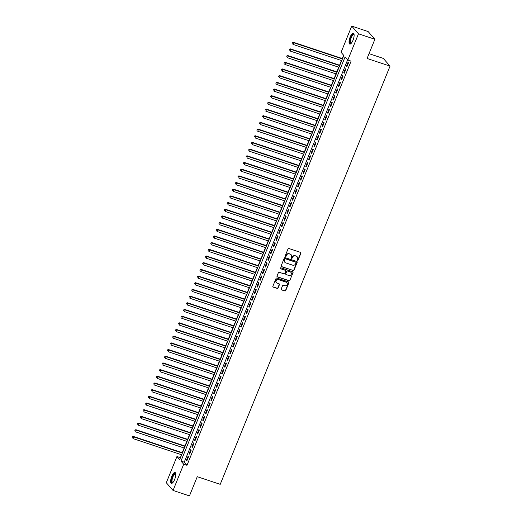 <?xml version="1.0" encoding="UTF-8"?>
<svg xmlns="http://www.w3.org/2000/svg" width="522" height="522" viewBox="0 0 522 522"><rect width="100%" height="100%" fill="white"/><g stroke="black" fill="none" stroke-linecap="round" stroke-linejoin="round"><path stroke-width="0.78" d="M297.423 260.524A0.502 0.463 138.8 0 0 298.055 260.217L300.887 253.248A0.718 0.666 138.8 0 0 300.509 252.374L288.914 248.518A0.718 0.666 138.8 0 0 288.007 248.961L285.175 255.93A0.502 0.463 138.8 0 0 285.443 256.537A0.502 0.463 138.8 0 0 286.082 256.23L286.447 255.33A2.303 2.134 138.8 0 1 289.358 253.914L290.323 254.234A2.303 2.134 138.8 0 1 291.53 257.02L291.165 257.92A0.502 0.463 138.8 0 0 291.433 258.534A0.502 0.463 138.8 0 0 292.066 258.22L292.437 257.32A2.303 2.134 138.8 0 1 295.348 255.91L296.313 256.23A2.303 2.134 138.8 0 1 297.52 259.01L297.155 259.917A0.502 0.463 138.8 0 0 297.423 260.524M297.155 260.276A0.502 0.463 138.8 0 0 297.873 260.008L300.705 253.04A0.718 0.666 138.8 0 0 300.679 252.465M285.175 256.295A0.502 0.463 138.8 0 0 285.899 256.021L286.447 255.33M291.165 258.286A0.502 0.463 138.8 0 0 291.883 258.012L292.437 257.32M171.784 476.279A5.716 1.899 108.4 0 1 175.014 472.475A5.716 1.899 108.4 0 1 174.629 479.529A5.716 1.899 108.4 0 1 171.405 483.326A5.716 1.899 108.4 0 1 171.784 476.279M350.151 37.016A5.716 1.899 108.4 0 1 353.381 33.212A5.716 1.899 108.4 0 1 352.996 40.266A5.716 1.899 108.4 0 1 349.766 44.063A5.716 1.899 108.4 0 1 350.151 37.016M281.208 289.018A0.718 0.666 138.8 0 0 281.586 289.886L284.836 290.969A0.718 0.666 138.8 0 0 285.749 290.526L288.894 282.787A0.718 0.666 138.8 0 0 288.516 281.919L276.921 278.063A0.718 0.666 138.8 0 0 276.007 278.507L272.869 286.245A0.718 0.666 138.8 0 0 273.247 287.113L277.175 288.418A0.718 0.666 138.8 0 0 278.082 287.981L279.433 284.666A0.718 0.666 138.8 0 0 279.055 283.798L277.104 283.146A1.925 1.781 138.8 0 1 276.321 280.405A1.925 1.781 138.8 0 1 278.526 279.642L286.16 282.18A1.925 1.781 138.8 0 1 286.943 284.921A1.925 1.781 138.8 0 1 284.738 285.684L283.466 285.266A0.718 0.666 138.8 0 0 282.552 285.704L281.208 289.018M351.724 26.1L368.127 31.555L374.881 39.267L367.083 58.477L390.045 66.111L220.225 484.331L197.257 476.69L189.46 495.9L173.056 490.445L166.303 482.733L176.951 456.509L179.692 459.634L343.815 55.449L341.075 52.324L351.724 26.1L358.477 33.813L347.828 60.03L345.094 56.905L180.964 461.096L183.705 464.221L173.056 490.445M374.881 39.267L358.477 33.813M347.639 59.808L184.246 462.185L186.987 465.311L351.11 61.126L347.828 60.03M186.987 465.311L183.705 464.221M293.123 270.572A0.718 0.666 138.8 0 0 294.03 270.135L297.175 262.396A0.718 0.666 138.8 0 0 296.796 261.522L285.201 257.666A0.718 0.666 138.8 0 0 284.294 258.109L281.149 265.848A0.718 0.666 138.8 0 0 281.528 266.716L292.94 270.363A0.718 0.666 138.8 0 0 293.847 269.926L296.992 262.188A0.718 0.666 138.8 0 0 296.966 261.613M293.031 272.595L289.893 280.334A0.718 0.666 138.8 0 1 288.979 280.771L277.384 276.914A0.718 0.666 138.8 0 1 277.012 276.047L278.356 272.732A0.718 0.666 138.8 0 1 279.263 272.295L283.968 273.854A0.718 0.666 138.8 0 0 284.875 273.417L285.769 271.218A0.718 0.666 138.8 0 0 285.39 270.35L280.497 268.719A0.502 0.463 138.8 0 1 280.288 268.001A0.502 0.463 138.8 0 1 280.869 267.799L292.653 271.721A0.718 0.666 138.8 0 1 293.031 272.595L289.893 280.334M346.941 66.627L348.565 62.62L348.109 62.098L346.484 66.105L346.941 66.627M344.226 73.308L345.851 69.302L345.394 68.78L343.77 72.786L344.226 73.308M341.512 79.99L343.143 75.984L342.686 75.462L341.055 79.468L341.512 79.99M338.798 86.672L340.429 82.659L339.972 82.143L338.341 86.15L338.798 86.672M336.09 93.353L337.714 89.34L337.258 88.818L335.633 92.831L336.09 93.353M333.375 100.028L335 96.022L334.543 95.5L332.919 99.513L333.375 100.028M330.661 106.71L332.292 102.704L331.835 102.181L330.204 106.194L330.661 106.71M327.947 113.391L329.578 109.385L329.121 108.863L327.49 112.869L327.947 113.391M325.239 120.073L326.863 116.067L326.407 115.545L324.782 119.551L325.239 120.073M322.524 126.755L324.149 122.748L323.692 122.226L322.067 126.233L322.524 126.755M319.81 133.436L321.435 129.43L320.984 128.908L319.353 132.914L319.81 133.436M317.095 140.118L318.727 136.105L318.27 135.589L316.639 139.596L317.095 140.118M314.388 146.799L316.012 142.787L315.556 142.265L313.931 146.277L314.388 146.799M311.673 153.481L313.298 149.468L312.841 148.946L311.216 152.959L311.673 153.481M308.959 160.156L310.583 156.15L310.133 155.628L308.502 159.641L308.959 160.156M306.244 166.838L307.876 162.831L307.419 162.309L305.788 166.316L306.244 166.838M303.536 173.519L305.161 169.513L304.704 168.991L303.08 172.997L303.536 173.519M300.822 180.201L302.447 176.195L301.99 175.673L300.365 179.679L300.822 180.201M298.108 186.883L299.732 182.876L299.282 182.354L297.651 186.361L298.108 186.883M295.393 193.564L297.025 189.551L296.568 189.036L294.937 193.042L295.393 193.564M292.679 200.246L294.31 196.233L293.853 195.717L292.229 199.724L292.679 200.246M289.971 206.927L291.596 202.914L291.139 202.392L289.514 206.405L289.971 206.927M287.257 213.602L288.881 209.596L288.431 209.074L286.8 213.087L287.257 213.602M284.542 220.284L286.173 216.278L285.717 215.756L284.085 219.762L284.542 220.284M281.828 226.966L283.459 222.959L283.002 222.437L281.378 226.444L281.828 226.966M279.12 233.647L280.745 229.641L280.288 229.119L278.663 233.125L279.12 233.647M276.406 240.329L278.03 236.322L277.58 235.8L275.949 239.807L276.406 240.329M273.691 247.01L275.322 243.004L274.866 242.482L273.234 246.488L273.691 247.01M270.977 253.692L272.608 249.679L272.151 249.164L270.526 253.17L270.977 253.692M268.269 260.374L269.894 256.361L269.437 255.839L267.812 259.852L268.269 260.374M265.554 267.049L267.179 263.042L266.722 262.52L265.098 266.533L265.554 267.049M262.84 273.73L264.471 269.724L264.015 269.202L262.383 273.215L262.84 273.73M260.126 280.412L261.757 276.406L261.3 275.884L259.675 279.89L260.126 280.412M257.418 287.093L259.042 283.087L258.586 282.565L256.961 286.571L257.418 287.093M254.703 293.775L256.328 289.769L255.871 289.247L254.247 293.253L254.703 293.775M251.989 300.457L253.62 296.45L253.163 295.928L251.532 299.935L251.989 300.457M249.275 307.138L250.906 303.125L250.449 302.61L248.824 306.616L249.275 307.138M246.567 313.82L248.191 309.807L247.735 309.285L246.11 313.298L246.567 313.82M243.852 320.501L245.477 316.489L245.02 315.967L243.396 319.979L243.852 320.501M241.138 327.177L242.769 323.17L242.312 322.648L240.681 326.661L241.138 327.177M238.423 333.858L240.055 329.852L239.598 329.33L237.967 333.336L238.423 333.858M235.716 340.54L237.34 336.533L236.884 336.011L235.259 340.018L235.716 340.54M233.001 347.221L234.626 343.215L234.169 342.693L232.544 346.699L233.001 347.221M230.287 353.903L231.918 349.897L231.461 349.375L229.83 353.381L230.287 353.903M227.572 360.585L229.204 356.572L228.747 356.056L227.116 360.063L227.572 360.585M224.865 367.266L226.489 363.253L226.033 362.738L224.408 366.744L224.865 367.266M222.15 373.948L223.775 369.935L223.318 369.413L221.693 373.426L222.15 373.948M219.436 380.623L221.067 376.616L220.61 376.094L218.979 380.107L219.436 380.623M216.721 387.304L218.353 383.298L217.896 382.776L216.265 386.782L216.721 387.304M214.013 393.986L215.638 389.98L215.181 389.458L213.557 393.464L214.013 393.986M211.299 400.668L212.924 396.661L212.467 396.139L210.842 400.146L211.299 400.668M208.585 407.349L210.216 403.343L209.759 402.821L208.128 406.827L208.585 407.349M205.87 414.031L207.502 410.018L207.045 409.502L205.414 413.509L205.87 414.031M203.162 420.712L204.787 416.7L204.33 416.184L202.706 420.19L203.162 420.712M200.448 427.394L202.073 423.381L201.616 422.859L199.991 426.872L200.448 427.394M197.734 434.069L199.365 430.063L198.908 429.541L197.277 433.554L197.734 434.069M195.019 440.751L196.65 436.744L196.194 436.222L194.562 440.235L195.019 440.751M192.311 447.432L193.936 443.426L193.479 442.904L191.855 446.91L192.311 447.432M189.597 454.114L191.222 450.108L190.765 449.586L189.14 453.592L189.597 454.114M188.057 456.267L186.426 460.273L186.883 460.796L188.514 456.789L188.057 456.267M343.62 55.228L342.282 58.529M341.466 60.526L339.568 65.211M338.758 67.207L336.853 71.892M336.044 73.889L334.139 78.574M333.33 80.571L331.431 85.256M330.615 87.252L328.716 91.937M327.907 93.934L326.002 98.619M325.193 100.615L323.288 105.3M322.479 107.291L320.58 111.976M319.764 113.972L317.865 118.657M317.056 120.654L315.151 125.339M314.342 127.335L312.437 132.02M311.627 134.017L309.729 138.702M308.913 140.699L307.014 145.384M306.205 147.38L304.3 152.065M303.491 154.062L301.585 158.747M300.776 160.737L298.871 165.428M298.062 167.418L296.163 172.103M295.354 174.1L293.449 178.785M292.64 180.782L290.734 185.467M289.925 187.463L288.02 192.148M287.211 194.145L285.312 198.83M284.503 200.826L282.598 205.511M281.789 207.508L279.883 212.193M279.074 214.183L277.169 218.875M276.36 220.865L274.461 225.55M273.652 227.546L271.747 232.231M270.938 234.228L269.032 238.913M268.223 240.91L266.318 245.594M265.509 247.591L263.61 252.276M262.801 254.273L260.896 258.958M260.087 260.954L258.181 265.639M257.372 267.636L255.467 272.321M254.658 274.311L252.759 278.996M251.943 280.993L250.045 285.678M249.235 287.674L247.33 292.359M246.521 294.356L244.616 299.041M243.807 301.037L241.908 305.722M241.092 307.719L239.193 312.404M238.384 314.401L236.479 319.086M235.67 321.082L233.765 325.767M232.956 327.757L231.057 332.449M230.241 334.439L228.342 339.124M227.533 341.12L225.628 345.805M224.819 347.802L222.914 352.487M222.104 354.484L220.206 359.169M219.39 361.165L217.491 365.85M216.682 367.847L214.777 372.532M213.968 374.528L212.062 379.213M211.253 381.204L209.355 385.895M208.539 387.885L206.64 392.57M205.831 394.567L203.926 399.252M203.117 401.248L201.211 405.933M200.402 407.93L198.504 412.615M197.688 414.612L195.789 419.296M194.98 421.293L193.075 425.978M192.266 427.975L190.36 432.66M189.551 434.656L187.652 439.341M186.837 441.331L184.938 446.016M184.129 448.013L182.224 452.698M181.415 454.695L180.429 457.82M390.045 66.111L383.292 58.405L369.034 53.662M180.234 457.605L176.951 456.509M184.246 462.185L180.964 461.096M346.484 66.105L347.071 66.301M343.77 72.786L344.357 72.982M341.055 79.468L341.642 79.664M338.341 86.15L338.935 86.345M335.633 92.831L336.22 93.027M332.919 99.513L333.506 99.709M330.204 106.194L330.791 106.39M327.49 112.869L328.084 113.065M324.782 119.551L325.369 119.747M322.067 126.233L322.655 126.428M319.353 132.914L319.94 133.11M316.639 139.596L317.232 139.792M313.931 146.277L314.518 146.473M311.216 152.959L311.804 153.155M308.502 159.641L309.089 159.836M305.788 166.316L306.381 166.511M303.08 172.997L303.667 173.193M300.365 179.679L300.953 179.875M297.651 186.361L298.238 186.556M294.937 193.042L295.524 193.238M292.229 199.724L292.816 199.919M289.514 206.405L290.101 206.601M286.8 213.087L287.387 213.283M284.085 219.762L284.673 219.958M281.378 226.444L281.965 226.639M278.663 233.125L279.25 233.321M275.949 239.807L276.536 240.003M273.234 246.488L273.822 246.684M270.526 253.17L271.114 253.366M267.812 259.852L268.399 260.047M265.098 266.533L265.685 266.729M262.383 273.215L262.971 273.411M259.675 279.89L260.263 280.086M256.961 286.571L257.548 286.767M254.247 293.253L254.834 293.449M251.532 299.935L252.119 300.13M248.824 306.616L249.412 306.812M246.11 313.298L246.697 313.494M243.396 319.979L243.983 320.175M240.681 326.661L241.268 326.857M237.967 333.336L238.561 333.532M235.259 340.018L235.846 340.213M232.544 346.699L233.132 346.895M229.83 353.381L230.417 353.577M227.116 360.063L227.709 360.258M224.408 366.744L224.995 366.94M221.693 373.426L222.281 373.621M218.979 380.107L219.566 380.303M216.265 386.782L216.858 386.978M213.557 393.464L214.144 393.66M210.842 400.146L211.43 400.341M208.128 406.827L208.715 407.023M205.414 413.509L206.007 413.705M202.706 420.19L203.293 420.386M199.991 426.872L200.578 427.068M197.277 433.554L197.864 433.749M194.562 440.235L195.156 440.424M191.855 446.91L192.442 447.106M189.14 453.592L189.727 453.788M186.426 460.273L187.013 460.469M297.096 256.707A2.303 2.134 138.8 0 0 296.131 256.021L296.313 256.23M292.255 257.111A2.303 2.134 138.8 0 1 295.165 255.702L296.131 256.021M291.106 254.716A2.303 2.134 138.8 0 0 290.141 254.031L290.323 254.234M286.265 255.121A2.303 2.134 138.8 0 1 289.175 253.705L290.141 254.031M281.175 266.422A0.718 0.666 138.8 0 0 281.345 266.507L292.94 270.363M295.981 262.814A0.502 0.463 138.8 0 0 295.713 262.207L285.541 258.821A0.502 0.463 138.8 0 0 284.901 259.134L284.516 260.08A2.303 2.134 138.8 0 0 285.723 262.866L292.679 265.183A2.303 2.134 138.8 0 0 295.589 263.767L295.981 262.814M284.758 262.175A2.303 2.134 138.8 0 1 284.333 259.871L284.718 258.925A0.502 0.463 138.8 0 1 285.358 258.612L295.53 261.998M277.032 276.621A0.718 0.666 138.8 0 0 277.202 276.706L288.796 280.562A0.718 0.666 138.8 0 0 289.71 280.125M285.56 270.435A0.718 0.666 138.8 0 0 285.208 270.142L280.497 268.719M288.842 275.479A1.925 1.781 138.8 0 0 291.002 272.458A1.925 1.781 138.8 0 0 290.271 271.969L287.583 271.075A0.718 0.666 138.8 0 0 286.669 271.518L285.775 273.717A0.718 0.666 138.8 0 0 286.154 274.585L288.842 275.479M290.911 272.353A1.925 1.781 138.8 0 0 290.088 271.76L290.271 271.969M285.802 274.291A0.718 0.666 138.8 0 1 285.593 273.508L286.487 271.31A0.718 0.666 138.8 0 1 287.4 270.866L290.088 271.76M292.849 272.386A0.718 0.666 138.8 0 0 292.829 271.812M286.8 282.565A1.925 1.781 138.8 0 0 285.978 281.971L286.16 282.18M276.282 282.552A1.925 1.781 138.8 0 1 278.343 279.433L285.978 281.971M272.895 286.819A0.718 0.666 138.8 0 0 273.065 286.904L276.993 288.209A0.718 0.666 138.8 0 0 277.9 287.772L279.25 284.457A0.718 0.666 138.8 0 0 279.224 283.883M281.234 289.593A0.718 0.666 138.8 0 0 281.404 289.677L284.653 290.761A0.718 0.666 138.8 0 0 285.567 290.317L288.712 282.578A0.718 0.666 138.8 0 0 288.686 282.01M342.53 58.614L293.201 42.204L293.658 42.726L292.979 44.396L341.721 60.611M342.393 58.94L293.658 42.726L292.281 42.582L292.19 43.456L292.464 42.784M292.281 42.582L293.201 42.204M351.136 43.417A4.946 1.644 108.4 0 1 349.897 42.028A4.946 1.644 108.4 0 1 350.869 37.408A4.946 1.644 108.4 0 1 354.086 34.55M354.105 34.726A4.581 1.52 -71.6 0 0 353.87 34.576A4.581 1.52 -71.6 0 0 351.286 37.623A4.581 1.52 -71.6 0 0 350.98 43.274A4.581 1.52 -71.6 0 0 351.26 43.287M353.655 33.388A5.683 1.886 -71.6 0 0 350.686 37.199A5.683 1.886 -71.6 0 0 350.099 44.089M172.769 482.68A4.946 1.644 108.4 0 1 172.762 482.687A4.946 1.644 108.4 0 1 171.751 479.118A4.946 1.644 108.4 0 1 174.7 473.467A4.946 1.644 108.4 0 1 175.718 473.813M175.738 473.996A4.581 1.52 -71.6 0 0 175.509 473.839A4.581 1.52 -71.6 0 0 174.961 473.917A4.581 1.52 -71.6 0 0 172.397 478.433A4.581 1.52 -71.6 0 0 172.612 482.537A4.581 1.52 -71.6 0 0 172.893 482.55M175.288 472.658A5.683 1.886 -71.6 0 0 174.844 472.788A5.683 1.886 -71.6 0 0 171.764 478.041A5.683 1.886 -71.6 0 0 171.731 483.352M339.815 65.296L290.486 48.885L290.943 49.407L290.265 51.078L339.006 67.292M339.685 65.622L290.943 49.407L289.566 49.257L289.482 50.138L289.749 49.466M289.566 49.257L290.486 48.885M337.101 71.977L287.779 55.567L288.229 56.089L287.55 57.759L336.292 73.974M336.971 72.304L288.229 56.089L286.859 55.939L286.767 56.82L287.041 56.148M286.859 55.939L287.779 55.567M334.387 78.659L285.064 62.248L285.521 62.77L284.842 64.441L333.578 80.656M334.256 78.985L285.521 62.77L284.144 62.62L284.053 63.501L284.327 62.829M284.144 62.62L285.064 62.248M331.679 85.34L282.35 68.93L282.807 69.452L282.128 71.123L330.87 87.331M331.542 85.667L282.807 69.452L281.43 69.302L281.338 70.176L281.612 69.511M281.43 69.302L282.35 68.93M328.964 92.022L279.635 75.612L280.092 76.134L279.414 77.804L328.155 94.012M328.834 92.342L280.092 76.134L278.715 75.984L278.631 76.858L278.898 76.192M278.715 75.984L279.635 75.612M326.25 98.697L276.928 82.293L277.378 82.809L276.699 84.479L325.441 100.694M326.12 99.023L277.378 82.809L276.007 82.665L275.916 83.54L276.19 82.874M276.007 82.665L276.928 82.293M323.536 105.379L274.213 88.968L274.67 89.49L273.991 91.161L322.726 107.375M323.405 105.705L274.67 89.49L273.293 89.347L273.202 90.221L273.476 89.556M273.293 89.347L274.213 88.968M320.828 112.06L271.499 95.65L271.955 96.172L271.277 97.842L320.019 114.057M320.691 112.387L271.955 96.172L270.579 96.028L270.487 96.903L270.761 96.237M270.579 96.028L271.499 95.65M318.113 118.742L268.784 102.332L269.241 102.854L268.562 104.524L317.304 120.739M317.983 119.068L269.241 102.854L267.864 102.704L267.779 103.584L268.047 102.912M267.864 102.704L268.784 102.332M315.399 125.424L266.07 109.013L266.527 109.535L265.848 111.206L314.59 127.42M315.268 125.75L266.527 109.535L265.156 109.385L265.065 110.266L265.339 109.594M265.156 109.385L266.07 109.013M312.685 132.105L263.362 115.695L263.819 116.217L263.14 117.887L311.875 134.102M312.554 132.431L263.819 116.217L262.442 116.067L262.351 116.948L262.625 116.275M262.442 116.067L263.362 115.695M309.977 138.787L260.648 122.376L261.104 122.898L260.426 124.569L309.161 140.783M309.84 139.113L261.104 122.898L259.728 122.748L259.636 123.623L259.91 122.957M259.728 122.748L260.648 122.376M307.262 145.468L257.933 129.058L258.39 129.58L257.711 131.25L306.453 147.458M307.132 145.788L258.39 129.58L257.013 129.43L256.928 130.304L257.196 129.639M257.013 129.43L257.933 129.058M304.548 152.143L255.219 135.74L255.676 136.255L254.997 137.925L303.739 154.14M304.417 152.47L255.676 136.255L254.305 136.111L254.214 136.986L254.488 136.32M254.305 136.111L255.219 135.74M301.833 158.825L252.511 142.415L252.968 142.937L252.289 144.607L301.024 160.822M301.703 159.151L252.968 142.937L251.591 142.793L251.5 143.667L251.774 143.002M251.591 142.793L252.511 142.415M299.126 165.507L249.797 149.096L250.253 149.618L249.575 151.289L298.31 167.503M298.989 165.833L250.253 149.618L248.877 149.475L248.785 150.349L249.059 149.684M248.877 149.475L249.797 149.096M296.411 172.188L247.082 155.778L247.539 156.3L246.86 157.97L295.602 174.185M296.281 172.514L247.539 156.3L246.162 156.156L246.077 157.031L246.345 156.359M246.162 156.156L247.082 155.778M293.697 178.87L244.368 162.459L244.825 162.981L244.146 164.652L292.888 180.866M293.566 179.196L244.825 162.981L243.454 162.831L243.363 163.712L243.63 163.04M243.454 162.831L244.368 162.459M290.982 185.551L241.66 169.141L242.117 169.663L241.438 171.333L290.173 187.548M290.852 185.878L242.117 169.663L240.74 169.513L240.649 170.394L240.923 169.722M240.74 169.513L241.66 169.141M288.274 192.233L238.945 175.823L239.402 176.345L238.724 178.015L287.459 194.23M288.137 192.559L239.402 176.345L238.025 176.195L237.934 177.069L238.208 176.403M238.025 176.195L238.945 175.823M285.56 198.915L236.231 182.504L236.688 183.026L236.009 184.697L284.751 200.905M285.43 199.234L236.688 183.026L235.311 182.876L235.226 183.751L235.494 183.085M235.311 182.876L236.231 182.504M282.846 205.59L233.517 189.186L233.973 189.701L233.295 191.372L282.037 207.586M282.715 205.916L233.973 189.701L232.603 189.558L232.512 190.432L232.779 189.767M232.603 189.558L233.517 189.186M280.131 212.271L230.809 195.867L231.266 196.383L230.587 198.053L279.322 214.268M280.001 212.598L231.266 196.383L229.889 196.239L229.797 197.114L230.072 196.448M229.889 196.239L230.809 195.867M277.423 218.953L228.094 202.543L228.551 203.065L227.873 204.735L276.608 220.95M277.286 219.279L228.551 203.065L227.174 202.921L227.083 203.795L227.357 203.13M227.174 202.921L228.094 202.543M274.709 225.635L225.38 209.224L225.837 209.746L225.158 211.417L273.9 227.631M274.579 225.961L225.837 209.746L224.46 209.603L224.375 210.477L224.643 209.805M224.46 209.603L225.38 209.224M271.995 232.316L222.666 215.906L223.122 216.428L222.444 218.098L271.186 234.313M271.864 232.642L223.122 216.428L221.746 216.278L221.661 217.159L221.928 216.486M221.746 216.278L222.666 215.906M269.28 238.998L219.958 222.587L220.415 223.109L219.736 224.78L268.471 240.994M269.15 239.324L220.415 223.109L219.038 222.959L218.946 223.84L219.22 223.168M219.038 222.959L219.958 222.587M266.572 245.679L217.243 229.269L217.7 229.791L217.022 231.461L265.757 247.676M266.435 246.006L217.7 229.791L216.323 229.641L216.232 230.522L216.506 229.85M216.323 229.641L217.243 229.269M263.858 252.361L214.529 235.951L214.986 236.473L214.307 238.143L263.049 254.351M263.727 252.681L214.986 236.473L213.609 236.322L213.524 237.197L213.792 236.531M213.609 236.322L214.529 235.951M261.144 259.042L211.815 242.632L212.271 243.154L211.593 244.818L260.334 261.033M261.013 259.362L212.271 243.154L210.895 243.004L210.81 243.878L211.077 243.213M210.895 243.004L211.815 242.632M258.429 265.718L209.107 249.314L209.563 249.829L208.885 251.5L257.62 267.714M258.299 266.044L209.563 249.829L208.187 249.686L208.095 250.56L208.369 249.894M208.187 249.686L209.107 249.314M255.721 272.399L206.392 255.989L206.849 256.511L206.17 258.181L254.906 274.396M255.584 272.725L206.849 256.511L205.472 256.367L205.381 257.242L205.655 256.576M205.472 256.367L206.392 255.989M253.007 279.081L203.678 262.67L204.135 263.192L203.456 264.863L252.198 281.077M252.876 279.407L204.135 263.192L202.758 263.049L202.673 263.923L202.941 263.258M202.758 263.049L203.678 262.67M250.292 285.762L200.963 269.352L201.42 269.874L200.742 271.544L249.483 287.759M250.162 286.089L201.42 269.874L200.043 269.724L199.959 270.605L200.226 269.933M200.043 269.724L200.963 269.352M247.578 292.444L198.256 276.034L198.712 276.556L198.034 278.226L246.769 294.441M247.448 292.77L198.712 276.556L197.336 276.406L197.244 277.286L197.518 276.614M197.336 276.406L198.256 276.034M244.87 299.126L195.541 282.715L195.998 283.237L195.319 284.908L244.055 301.122M244.733 299.452L195.998 283.237L194.621 283.087L194.53 283.968L194.804 283.296M194.621 283.087L195.541 282.715M242.156 305.807L192.827 289.397L193.284 289.919L192.605 291.589L241.347 307.797M242.025 306.133L193.284 289.919L191.907 289.769L191.822 290.643L192.089 289.978M191.907 289.769L192.827 289.397M239.441 312.489L190.112 296.078L190.569 296.6L189.891 298.271L238.632 314.479M239.311 312.808L190.569 296.6L189.192 296.45L189.108 297.325L189.375 296.659M189.192 296.45L190.112 296.078M236.727 319.164L187.405 302.76L187.861 303.275L187.183 304.946L235.918 321.16M236.596 319.49L187.861 303.275L186.484 303.132L186.393 304.006L186.667 303.341M186.484 303.132L187.405 302.76M234.019 325.845L184.69 309.435L185.147 309.957L184.468 311.627L233.203 327.842M233.882 326.172L185.147 309.957L183.77 309.814L183.679 310.688L183.953 310.022M183.77 309.814L184.69 309.435M231.305 332.527L181.976 316.117L182.432 316.639L181.754 318.309L230.496 334.524M231.174 332.853L182.432 316.639L181.056 316.495L180.971 317.369L181.238 316.704M181.056 316.495L181.976 316.117M228.59 339.209L179.261 322.798L179.718 323.32L179.039 324.991L227.781 341.205M228.46 339.535L179.718 323.32L178.341 323.17L178.256 324.051L178.524 323.379M178.341 323.17L179.261 322.798M225.876 345.89L176.553 329.48L177.01 330.002L176.332 331.672L225.067 347.887M225.745 346.216L177.01 330.002L175.633 329.852L175.542 330.733L175.816 330.061M175.633 329.852L176.553 329.48M223.168 352.572L173.839 336.161L174.296 336.683L173.617 338.354L222.352 354.568M223.031 352.898L174.296 336.683L172.919 336.533L172.828 337.414L173.102 336.742M172.919 336.533L173.839 336.161M220.454 359.253L171.125 342.843L171.581 343.365L170.903 345.035L219.645 361.25M220.323 359.58L171.581 343.365L170.205 343.215L170.12 344.089L170.387 343.424M170.205 343.215L171.125 342.843M217.739 365.935L168.41 349.525L168.867 350.047L168.188 351.717L216.93 367.925M217.609 366.255L168.867 350.047L167.49 349.897L167.405 350.771L167.673 350.105M167.49 349.897L168.41 349.525M215.025 372.61L165.702 356.206L166.153 356.722L165.481 358.392L214.216 374.607M214.894 372.936L166.153 356.722L164.782 356.578L164.691 357.453L164.965 356.787M164.782 356.578L165.702 356.206M212.317 379.292L162.988 362.888L163.445 363.403L162.766 365.074L211.501 381.288M212.18 379.618L163.445 363.403L162.068 363.26L161.977 364.134L162.251 363.469M162.068 363.26L162.988 362.888M209.603 385.973L160.274 369.563L160.73 370.085L160.052 371.755L208.793 387.97M209.472 386.3L160.73 370.085L159.354 369.941L159.269 370.816L159.536 370.15M159.354 369.941L160.274 369.563M206.888 392.655L157.559 376.245L158.016 376.767L157.337 378.437L206.079 394.652M206.758 392.981L158.016 376.767L156.639 376.623L156.554 377.497L156.822 376.825M156.639 376.623L157.559 376.245M204.174 399.337L154.851 382.926L155.302 383.448L154.629 385.119L203.365 401.333M204.043 399.663L155.302 383.448L153.931 383.298L153.84 384.179L154.114 383.507M153.931 383.298L154.851 382.926M201.466 406.018L152.137 389.608L152.594 390.13L151.915 391.8L200.65 408.015M201.329 406.344L152.594 390.13L151.217 389.98L151.126 390.861L151.4 390.188M151.217 389.98L152.137 389.608M198.751 412.7L149.422 396.289L149.879 396.811L149.201 398.482L197.942 414.696M198.621 413.026L149.879 396.811L148.502 396.661L148.418 397.536L148.685 396.87M148.502 396.661L149.422 396.289M196.037 419.381L146.708 402.971L147.165 403.493L146.486 405.163L195.228 421.371M195.907 419.701L147.165 403.493L145.788 403.343L145.703 404.217L145.971 403.552M145.788 403.343L146.708 402.971M193.323 426.063L144 409.653L144.45 410.168L143.778 411.838L192.514 428.053M193.192 426.383L144.45 410.168L143.08 410.024L142.989 410.899L143.263 410.233M143.08 410.024L144 409.653M190.608 432.738L141.286 416.334L141.743 416.85L141.064 418.52L189.799 434.735M190.478 433.064L141.743 416.85L140.366 416.706L140.274 417.58L140.548 416.915M140.366 416.706L141.286 416.334M187.9 439.42L138.571 423.009L139.028 423.531L138.35 425.202L187.091 441.416M187.763 439.746L139.028 423.531L137.651 423.388L137.56 424.262L137.834 423.596M137.651 423.388L138.571 423.009M185.186 446.101L135.857 429.691L136.314 430.213L135.635 431.883L184.377 448.098M185.056 446.427L136.314 430.213L134.937 430.069L134.852 430.944L135.12 430.272M134.937 430.069L135.857 429.691M182.472 452.783L133.149 436.372L133.599 436.894L132.927 438.565L181.663 454.779M182.341 453.109L133.599 436.894L132.229 436.744L132.138 437.625L132.412 436.953M132.229 436.744L133.149 436.372"/></g></svg>
